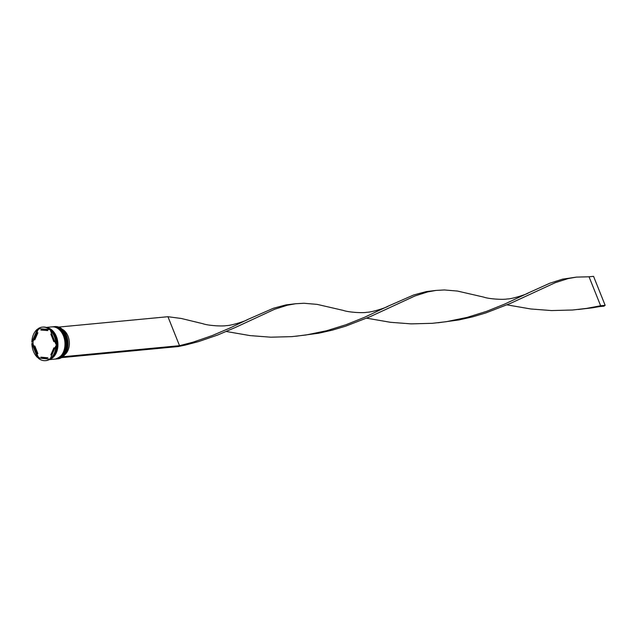 <?xml version="1.0" encoding="UTF-8"?>
<svg xmlns="http://www.w3.org/2000/svg" width="637" height="637" viewBox="0 0 637 637"><rect width="100%" height="100%" fill="white"/><g stroke="black" fill="none" stroke-linecap="round" stroke-linejoin="round"><path stroke-width="0.96" d="M57.179 358.886L57.991 358.814A16.188 11.546 -95.4 0 0 66.511 335.548A16.188 11.546 -95.4 0 0 54.933 326.582L54.121 326.654A16.188 11.546 84.6 0 1 65.691 335.627A16.188 11.546 84.6 0 1 57.179 358.886A16.188 11.546 84.6 0 1 56.908 358.91M52.497 326.813A16.188 11.546 84.6 0 1 52.767 326.789A16.188 11.546 84.6 0 1 64.337 335.755A16.188 11.546 84.6 0 1 55.825 359.021A16.188 11.546 84.6 0 1 55.554 359.037M39.558 328.668A16.451 11.729 84.6 0 0 38.069 329.759L38.109 329.058L37.479 329.122L31.85 342.149L33.068 341.344A16.451 11.729 84.6 0 0 33.068 344.131L31.85 343.439L37.472 357.492L38.101 357.429L38.061 356.624A16.451 11.729 84.6 0 0 39.805 358.177L49.797 359.085A16.451 11.729 84.6 0 0 50.522 358.639M49.527 329.568L50.164 329.504A16.833 12.007 -95.4 0 0 42.942 327.068L42.313 327.123A16.833 12.007 -95.4 0 0 38.284 328.549L49.527 329.568A16.833 12.007 -95.4 0 0 42.313 327.123M49.949 329.528A16.451 11.729 84.6 0 1 50.801 330.245M55.952 344.338L56.582 344.275A16.833 12.007 -95.4 0 0 54.981 336.392A16.833 12.007 -95.4 0 0 50.968 330.229L50.331 330.285L55.952 344.338A16.833 12.007 -95.4 0 0 54.344 336.455A16.833 12.007 -95.4 0 0 50.331 330.285M56.048 358.989A16.188 11.546 -95.4 0 0 56.271 358.973A16.188 11.546 -95.4 0 0 64.791 335.707A16.188 11.546 -95.4 0 0 53.213 326.741A16.188 11.546 -95.4 0 0 52.99 326.765M49.344 359.634L54.917 359.101A16.188 11.546 -95.4 0 0 63.437 335.834A16.188 11.546 -95.4 0 0 51.86 326.869L46.286 327.402M49.925 359.308A16.188 11.546 -95.4 0 0 56.382 336.503A16.188 11.546 -95.4 0 0 46.915 327.609M50.02 359.133A16.188 11.546 -95.4 0 0 55.937 336.551A16.188 11.546 -95.4 0 0 47.727 327.951M35.059 350.175A14.245 10.16 -95.4 0 0 36.986 353.694L37.886 353.607L34.844 346.01L33.944 346.09A14.245 10.16 -95.4 0 0 35.059 350.175M64.831 354.61L64.902 354.602A14.118 10.065 -95.4 0 0 68.024 336.193A14.118 10.065 -95.4 0 0 62.307 329.297M46.947 330.627A14.245 10.16 -95.4 0 0 42.56 329.703A14.245 10.16 -95.4 0 0 40.864 330.07L47.855 330.539A14.245 10.16 -95.4 0 0 43.459 329.616L42.56 329.703M54.694 341.185A14.245 10.16 -95.4 0 1 54.766 341.599L53.858 341.679A14.245 10.16 -95.4 0 0 50.817 334.083L51.724 333.995A14.245 10.16 -95.4 0 1 51.939 334.306M52.274 354.14A14.245 10.16 -95.4 0 1 51.716 354.857L50.809 354.944A14.245 10.16 -95.4 0 0 53.858 347.898L54.758 347.81A14.245 10.16 -95.4 0 1 54.559 348.853M40.856 357.15A14.245 10.16 -95.4 0 0 45.243 358.066A14.245 10.16 -95.4 0 0 46.939 357.699L40.856 357.15L46.939 357.699M45.243 358.066L46.151 357.986A14.245 10.16 -95.4 0 0 47.839 357.62M53.858 341.679L50.817 334.083M50.809 354.944L53.858 347.898M33.944 346.09L36.986 353.694M50.323 358.655L55.952 345.62L56.582 345.565A16.833 12.007 -95.4 0 1 50.96 358.591L50.323 358.655A16.833 12.007 -95.4 0 0 55.952 345.62M38.276 358.209A16.833 12.007 -95.4 0 0 45.49 360.646A16.833 12.007 -95.4 0 0 49.519 359.228M31.85 343.439A16.833 12.007 -95.4 0 0 37.472 357.492M45.49 360.646L46.127 360.59A16.833 12.007 -95.4 0 0 50.156 359.164M37.479 329.122A16.833 12.007 -95.4 0 0 31.85 342.149M56.582 344.275A16.451 11.729 84.6 0 1 56.574 345.565M39.805 358.177L49.797 359.085M33.068 344.131L34.016 346.504M36.763 353.384L38.061 356.624M38.069 329.759L36.428 333.549M34.151 338.836L33.068 341.344M34.852 339.792L37.894 332.745L36.986 332.832A14.245 10.16 -95.4 0 0 33.944 339.879L34.852 339.792M36.986 332.832L33.944 339.879M61.717 357.54L62.952 356.744L179.523 345.684L167.937 316.716L181.322 318.476L202.805 323.692C208.657 325.786 223.046 326.431 226.438 325.595C230.642 325.77 245.715 321.112 247.912 319.416L273.337 308.276L285.949 304.9L295.703 303.73L304.032 303.268L317.115 304.375L343.176 310.378C349.028 312.472 363.409 313.117 366.801 312.281C371.013 312.456 386.086 307.798 388.283 306.102L413.708 294.963L426.32 291.587L436.066 290.416L444.403 289.954L457.485 291.061L483.547 297.065C489.399 299.159 503.779 299.804 507.171 298.968C511.384 299.143 526.449 294.485 528.646 292.789L549.755 283.25L562.519 279.157L576.437 277.111L589.042 276.784L600.635 305.752L599.425 306.604L592.466 307.806L578.3 309.478M58.692 327.076L167.937 316.716M61.741 357.604L178.32 346.544L185.192 345.111L198.625 341.591L217.711 335.006L235.276 327.506L274.571 309.287L287.335 305.227L295.703 303.73M247.912 319.416L229.662 328.135L212.073 335.627L192.963 342.188L179.523 345.684L178.32 346.544M437.93 322.792L459.054 319.917L472.71 316.828L485.88 312.918L510.341 303.435L555.313 282.661L568.069 278.6L576.437 277.111M366.673 318.182L390.473 322.298L411.168 323.875L432.34 323.317L446.418 321.677L467.04 317.417L486.604 311.334L504.719 304.064L528.646 292.789M295.998 336.225L318.683 333.231L332.339 330.141L345.509 326.232L369.97 316.748L414.942 295.974L427.698 291.913L436.066 290.416M226.302 331.495L250.102 335.611L270.797 337.188L291.969 336.631L306.047 334.99L326.67 330.73L346.233 324.647L364.348 317.369L388.283 306.102M507.044 304.868L530.844 308.985L551.538 310.561L572.711 310.004L586.788 308.364L600.635 305.752L605.15 305.322L603.948 306.182L599.425 306.604M605.15 305.322L593.565 276.354L589.042 276.784M56.589 358.942A16.188 11.546 -95.4 0 0 56.637 358.942A16.188 11.546 -95.4 0 0 65.149 335.675A16.188 11.546 -95.4 0 0 53.58 326.709A16.188 11.546 -95.4 0 0 53.532 326.709M53.349 326.733A16.188 11.546 84.6 0 1 53.484 326.717A16.188 11.546 84.6 0 1 65.062 335.683A16.188 11.546 84.6 0 1 56.542 358.95A16.188 11.546 84.6 0 1 56.406 358.957L56.637 358.942C65.651 355.868 68.533 348.12 65.269 335.699C62.569 329.568 58.676 326.566 53.58 326.709L53.349 326.733M55.236 359.077A16.188 11.546 -95.4 0 0 55.276 359.069A16.188 11.546 -95.4 0 0 63.796 335.803A16.188 11.546 -95.4 0 0 52.226 326.837A16.188 11.546 -95.4 0 0 52.178 326.845M51.995 326.861A16.188 11.546 84.6 0 1 52.13 326.845A16.188 11.546 84.6 0 1 63.708 335.81A16.188 11.546 84.6 0 1 55.188 359.077A16.188 11.546 84.6 0 1 55.053 359.093L55.276 359.069C64.297 355.995 67.172 348.248 63.915 335.834C61.216 329.695 57.322 326.693 52.226 326.837L51.995 326.861M47.226 327.729A16.124 11.498 84.6 0 1 56.343 336.535A16.124 11.498 84.6 0 1 50.132 359.164M53.213 326.741L52.767 326.789M56.271 358.973L55.825 359.021"/></g></svg>
